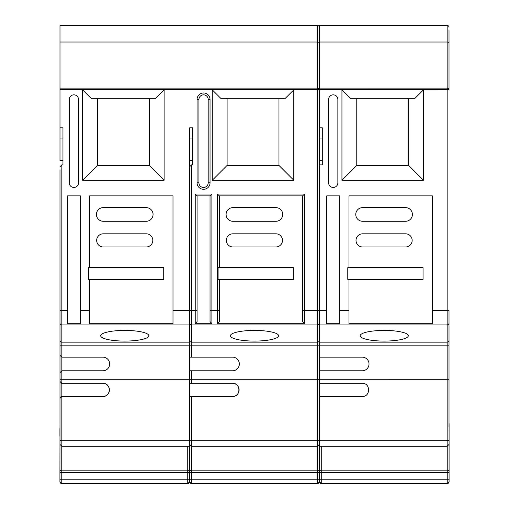 <?xml version="1.0" encoding="UTF-8"?>
<svg xmlns="http://www.w3.org/2000/svg" width="509" height="509" viewBox="0 0 509 509"><rect width="100%" height="100%" fill="white"/><g stroke="black" fill="none" stroke-linecap="round" stroke-linejoin="round"><path stroke-width="0.76" d="M254.5 330.417A24.082 5.332 180 0 0 230.418 335.749A24.082 5.332 180 0 0 254.5 341.081A24.082 5.332 180 0 0 278.582 335.749A24.082 5.332 180 0 0 254.5 330.417M124.756 330.417A24.082 5.332 180 0 0 100.674 335.749A24.082 5.332 180 0 0 124.756 341.081A24.082 5.332 180 0 0 148.838 335.749A24.082 5.332 180 0 0 124.756 330.417M384.244 330.417A24.082 5.332 180 0 0 360.162 335.749A24.082 5.332 180 0 0 384.244 341.081A24.082 5.332 180 0 0 408.326 335.749A24.082 5.332 180 0 0 384.244 330.417M449.008 33.206L449.008 89.686L319.334 89.667L319.334 481.699A1.851 1.851 180 0 1 317.482 483.55L191.518 483.55L189.666 481.699L189.666 446.278L61.843 446.278L59.992 444.427L59.992 169.745M319.334 446.278L447.156 446.278L447.156 310.49L432.332 310.49L432.332 195.876L348.977 195.876L348.977 267.689L347.774 267.689L347.774 279.377L348.977 279.377L348.977 310.49L339.713 310.49L339.713 323.724L326.746 323.724L326.746 310.49L304.516 310.49L304.516 323.724L302.664 321.612L302.664 195.876L219.303 195.876L219.303 267.689L218.1 267.689L218.1 279.377L219.303 279.377L219.303 321.612L217.451 323.724L304.516 323.724M189.666 166.71L191.518 164.859L192.631 164.859L192.631 127.816L189.666 127.816L189.666 310.49L172.99 310.49L172.99 195.876L89.635 195.876L89.635 267.689L88.432 267.689L88.432 279.377L89.635 279.377L89.635 310.49L80.371 310.49L80.371 195.876L67.404 195.876L67.404 310.49L61.843 310.49L61.843 357.146L59.992 355.295L61.843 357.146L61.843 370.8L59.992 372.652L61.843 370.8L61.843 383.322L102.85 383.322C111.344 382.927 111.344 396.899 102.85 396.492L61.843 396.492L61.843 446.278M59.992 365.666L59.992 362.962M319.334 27.301A1.851 1.851 0 0 0 317.482 25.45L59.992 25.45L59.992 127.816L62.957 127.816L62.957 164.859L61.843 164.859L61.843 310.49L59.992 310.49L59.992 323.132A1.851 1.807 180 0 0 61.843 324.939L189.666 324.939L189.666 446.278M59.992 382.933L59.992 398.343L61.843 396.492L60.997 396.696M59.992 413.416L59.992 415.07M59.992 426.758L59.992 444.427M59.992 160.513L62.957 160.513L59.992 160.52L59.992 127.816M189.666 370.8L232.518 370.8A6.827 6.827 0 0 0 239.345 363.973A6.827 6.827 0 0 0 232.518 357.146L189.666 357.146M59.992 379.281L191.518 379.281L191.518 383.322L232.518 383.322C241.012 382.927 241.012 396.899 232.518 396.492L189.666 396.492L191.518 396.492L191.518 483.55A1.851 1.851 180 0 1 189.666 481.699M191.518 483.55L317.482 483.55L317.482 472.556L319.334 472.556L319.334 448.741M319.334 88.859L317.482 88.114L59.992 88.114M449.008 88.859L447.156 88.114L319.334 88.114L319.334 89.667L59.992 89.667M78.52 182.826L78.52 99.465A4.632 4.632 0 0 0 73.888 94.839A4.632 4.632 0 0 0 69.256 99.465L69.256 182.826A4.632 4.632 0 0 0 73.888 187.458A4.632 4.632 0 0 0 78.52 182.826M82.611 180.25L82.611 89.851L164.114 89.851L164.114 180.25L82.611 180.25L97.429 165.425L149.296 165.425L149.296 98.74M212.278 180.25L212.278 89.851L293.788 89.851L293.788 180.25L212.278 180.25L227.097 165.425L278.964 165.425L278.964 98.74M211.897 323.724L210.039 321.612L210.039 195.876L211.897 194.024L211.897 323.724L195.221 323.724L197.072 321.612L195.221 323.724L195.221 310.49L191.518 310.49L191.518 357.146M227.097 98.74L227.097 165.425M293.788 89.851L284.894 98.74L221.173 98.74L212.278 89.851M219.303 310.49L217.451 310.49L217.451 323.724L219.303 321.612M302.664 321.612L302.664 310.49L304.516 310.49L304.516 194.024L302.664 195.876M232.925 207.627A6.827 6.827 0 0 0 226.091 214.454A6.827 6.827 0 0 0 232.925 221.281L275.897 221.281A6.827 6.827 0 0 0 282.724 214.454A6.827 6.827 0 0 0 275.897 207.627L232.925 207.627M232.925 233.809A6.585 6.585 0 0 0 226.34 240.388A6.585 6.585 0 0 0 232.925 246.973L275.897 246.973A6.585 6.585 0 0 0 282.482 240.388A6.585 6.585 0 0 0 275.897 233.809L232.925 233.809M219.303 279.377L293.381 279.377L293.381 267.689L219.303 267.689M210.039 321.612L210.039 310.49L217.451 310.49L217.451 194.024L304.516 194.024M210.039 195.876L197.072 195.876L197.072 321.612M198.93 99.465A4.632 4.632 0 0 1 203.555 94.839A4.632 4.632 0 0 1 208.187 99.465A4.632 4.632 0 0 0 203.555 94.839A4.632 4.632 0 0 0 198.93 99.465L198.93 182.826A4.632 4.632 0 0 0 203.555 187.458A4.632 4.632 0 0 0 208.187 182.826L208.187 99.465A4.632 4.632 0 0 0 203.555 94.839A4.632 4.632 0 0 0 198.93 99.465L197.072 99.465A6.483 6.483 0 0 1 203.555 92.982A6.483 6.483 0 0 1 210.039 99.465L210.039 182.826A6.483 6.483 0 0 1 203.555 189.31A6.483 6.483 0 0 1 197.072 182.826L197.072 99.465M293.788 180.25L278.964 165.425M197.072 195.876L195.221 194.024L211.897 194.024M219.303 195.876L217.451 194.024M191.518 383.322L189.666 383.322M232.518 396.492A6.585 6.585 0 0 0 239.103 389.907A6.585 6.585 0 0 0 232.518 383.322M319.334 383.322L362.192 383.322C370.686 382.927 370.679 396.899 362.192 396.492L319.334 396.492M319.334 370.8L362.192 370.8A6.827 6.827 0 0 0 369.019 363.973A6.827 6.827 0 0 0 362.192 357.146L319.334 357.146M432.332 310.49L432.332 323.724L348.977 323.724L348.977 310.49M337.861 182.826L337.861 99.465A4.632 4.632 0 0 0 333.23 94.839A4.632 4.632 0 0 0 328.598 99.465L328.598 182.826A4.632 4.632 0 0 0 333.23 187.458A4.632 4.632 0 0 0 337.861 182.826M341.946 180.25L341.946 89.851L423.456 89.851L423.456 180.25L341.946 180.25L356.771 165.425L408.638 165.425L408.638 98.74M319.334 164.859L322.299 164.859L322.299 127.816L319.334 127.816M339.713 310.49L339.713 195.876L326.746 195.876L326.746 310.49M449.008 27.301A1.851 1.851 0 0 0 447.156 25.45L319.334 25.45L319.334 88.114M449.008 422.432L449.008 415.764M449.008 89.686L449.008 85.474M449.008 75.128L449.008 65.674M449.008 40.637L449.008 29.891M449.008 42.794A1.851 0.763 180 0 0 447.156 42.031L447.156 310.49L449.008 310.49L449.008 426.758M449.008 62.868L449.008 57.313M61.843 357.146L102.85 357.146A6.827 6.827 0 0 1 109.677 363.973A6.827 6.827 0 0 1 102.85 370.8L61.843 370.8M191.518 164.859L191.518 310.49L189.666 310.49L189.666 324.939M172.99 310.49L172.99 323.724L89.635 323.724L89.635 310.49M80.371 310.49L80.371 323.724L67.404 323.724L67.404 310.49M356.771 98.74L356.771 165.425M423.456 89.851L414.568 98.74L350.841 98.74L341.946 89.851M97.429 98.74L97.429 165.425M164.114 89.851L155.226 98.74L91.499 98.74L82.611 89.851M362.593 207.627A6.827 6.827 0 0 0 355.766 214.454A6.827 6.827 0 0 0 362.593 221.281L405.571 221.281A6.827 6.827 0 0 0 412.398 214.454A6.827 6.827 0 0 0 405.571 207.627L362.593 207.627M362.593 233.809A6.585 6.585 0 0 0 356.007 240.388A6.585 6.585 0 0 0 362.593 246.973L405.571 246.973A6.585 6.585 0 0 0 412.15 240.388A6.585 6.585 0 0 0 405.571 233.809L362.593 233.809M348.977 279.377L423.049 279.377L423.049 267.689L348.977 267.689M103.251 207.627A6.827 6.827 0 0 0 96.424 214.454A6.827 6.827 0 0 0 103.251 221.281L146.229 221.281A6.827 6.827 0 0 0 153.056 214.454A6.827 6.827 0 0 0 146.229 207.627L103.251 207.627M103.251 233.809A6.585 6.585 0 0 0 96.672 240.388A6.585 6.585 0 0 0 103.251 246.973L146.229 246.973A6.585 6.585 0 0 0 152.815 240.388A6.585 6.585 0 0 0 146.229 233.809L103.251 233.809M89.635 279.377L163.713 279.377L163.713 267.689L89.635 267.689M102.85 396.492A6.585 6.585 0 0 0 109.429 389.907A6.585 6.585 0 0 0 102.85 383.322M189.59 446.278L189.59 481.699A1.851 1.851 180 0 1 187.738 483.55L61.774 483.55L59.922 481.699L59.992 423.183M61.774 446.278L61.774 483.55L187.738 483.55L187.738 472.556L189.59 472.556L189.59 448.741M59.922 428.667L59.922 436.143M449.078 436.143L449.078 428.667M449.078 424.353L449.078 481.699A1.851 1.851 180 0 1 447.226 483.55L321.262 483.55L319.41 481.699L319.41 446.278M321.262 446.278L321.262 483.55L447.226 483.55L447.226 472.556L449.078 472.556L449.078 448.741M408.638 165.425L423.456 180.25M164.114 180.25L149.296 165.425M61.843 164.859L59.992 166.71M61.016 383.131L61.843 383.322L61.843 396.492M59.992 381.47L61.843 383.322M189.666 440.788L61.843 440.788A1.851 0.477 0 0 1 59.992 440.31M449.008 440.31A1.851 0.477 180 0 1 447.156 440.788L319.334 440.788M191.518 370.8L191.518 379.281L317.482 379.281L317.482 342.156L191.518 342.156A1.851 1.807 0 0 1 189.666 340.349M189.666 440.31A1.851 0.477 0 0 0 191.518 440.788L317.482 440.788L317.482 379.281L319.334 379.288M189.666 472.556L317.482 472.556L317.482 470.17L191.518 470.17A1.851 1.171 0 0 0 189.666 471.347M319.334 471.347A1.851 1.171 -0 0 0 317.482 470.17L317.482 440.788A1.851 0.477 180 0 0 319.334 440.31M319.334 479.783L189.666 479.783M319.334 340.349A1.851 1.807 180 0 1 317.482 342.156L317.482 42.031L59.992 42.031M319.334 42.794A1.851 0.763 180 0 0 317.482 42.031L317.482 25.45M197.072 310.49L195.221 310.49L195.221 194.024M319.334 323.132A1.851 1.807 180 0 1 317.482 324.939L191.518 324.939A1.851 1.807 0 0 1 189.666 323.132M449.008 345.827L59.992 345.827M197.072 182.826L198.93 182.826A4.632 4.632 0 0 0 203.555 187.458A4.632 4.632 0 0 0 208.187 182.826L210.039 182.826M192.631 138.015L189.666 138.015M208.187 99.465L210.039 99.465M449.008 379.288L319.334 379.281M449.008 340.349A1.851 1.807 180 0 1 447.156 342.156L319.334 342.156M449.008 323.132A1.851 1.807 180 0 1 447.156 324.939L319.334 324.939M447.156 25.45L447.156 42.031L319.334 42.031M189.666 342.156L61.843 342.156A1.851 1.807 180 0 1 59.992 340.349M322.299 138.015L319.334 138.015M62.957 138.015L59.992 138.015M59.922 472.556L187.738 472.556L187.738 470.17L61.774 470.17A1.851 1.171 0 0 0 59.922 471.347M189.59 471.347A1.851 1.171 -0 0 0 187.738 470.17L187.738 446.278M189.59 479.783L59.922 479.783M319.41 472.556L447.226 472.556L447.226 470.17L321.262 470.17A1.851 1.171 0 0 0 319.41 471.347M449.078 471.347A1.851 1.171 -0 0 0 447.226 470.17L447.226 446.278M449.078 479.783L319.41 479.783M59.922 481.699A1.851 1.851 180 0 0 61.774 483.55M59.922 431.18A1.851 1.171 0 0 1 59.992 430.856M319.41 481.699A1.851 1.851 180 0 0 321.262 483.55M449.008 430.856A1.851 1.171 -0 0 1 449.078 431.18M319.334 444.427L317.482 446.278L191.518 446.278L189.666 444.427M192.631 160.52L189.666 160.52L192.631 160.513M322.299 160.52L319.334 160.52L322.299 160.513M187.738 483.55L189.59 481.699M447.226 483.55L449.078 481.699M449.008 423.183L449.078 423.704M317.482 483.55L319.334 481.699M447.156 446.278L449.008 444.427"/></g></svg>
